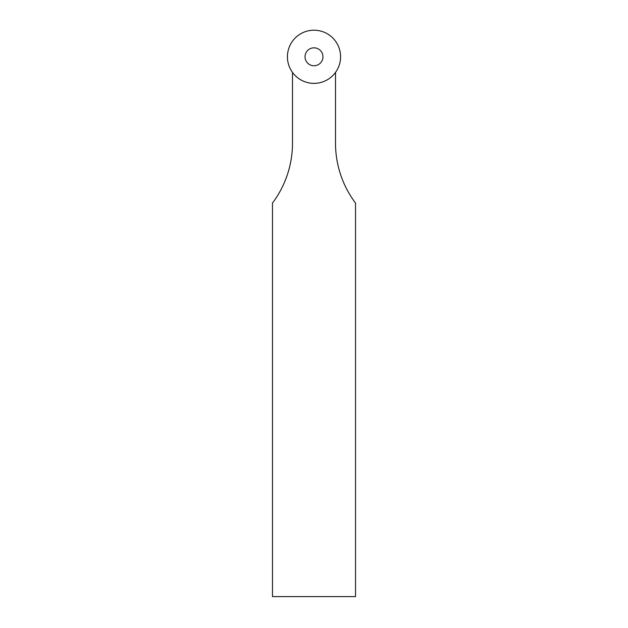 <?xml version="1.0" encoding="UTF-8"?>
<svg xmlns="http://www.w3.org/2000/svg" width="628" height="628" viewBox="0 0 628 628"><rect width="100%" height="100%" fill="white"/><g stroke="black" fill="none" stroke-linecap="round" stroke-linejoin="round"><path stroke-width="0.94" d="M335.509 72.401L335.509 143.16A99.656 99.656 0 0 0 355.526 203.064L355.526 596.6L272.474 596.6L272.474 203.064A99.656 99.656 0 0 0 292.491 143.16L292.491 72.401M335.509 73.005L335.062 73.005A26.572 26.572 0 0 1 292.938 73.005L292.491 73.005M314 65.759A8.973 8.973 0 0 0 321.764 52.305A8.973 8.973 0 0 0 306.236 52.305A8.973 8.973 0 0 0 314 65.759M287.428 57.179A26.572 26.572 0 0 1 326.952 33.582A26.572 26.572 0 0 1 327.62 79.607A26.572 26.572 0 0 1 287.428 57.179"/></g></svg>
